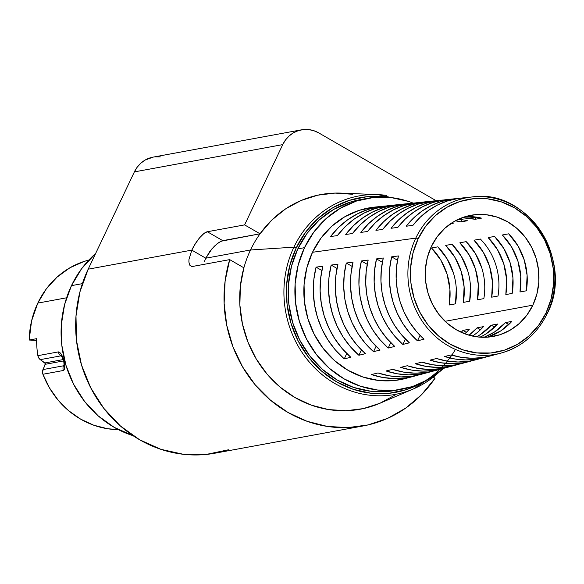 <?xml version="1.0" encoding="UTF-8"?>
<svg xmlns="http://www.w3.org/2000/svg" width="584" height="584" viewBox="0 0 584 584"><rect width="100%" height="100%" fill="white"/><g stroke="black" fill="none" stroke-linecap="round" stroke-linejoin="round"><path stroke-width="0.88" d="M386.374 195.392A100.886 92.863 79.6 0 0 293.913 247.171A1.942 0.467 25.4 0 1 296.19 247.966A98.952 91.082 -100.4 0 1 387.294 197.239L366.672 196.764L349.195 200.414L332.814 207.707L318.156 218.35L305.79 231.943L296.19 247.966L289.722 265.793L286.635 284.744L287.043 304.096L290.942 323.098L298.176 341.019L308.469 357.174L321.419 370.942L336.537 381.797L353.232 389.316L370.877 393.214L388.776 393.339L406.252 389.681L421.458 383.06M366.891 198.414L360.182 199.648A97.002 89.294 79.6 0 0 297.796 248.893L304.505 247.66A97.002 89.294 -100.4 0 1 366.891 198.414A97.002 89.294 -100.4 0 1 413.122 203.108M418.108 238.9A77.657 71.489 -100.4 0 1 514.431 207.773A77.657 71.489 -100.4 0 1 546.098 312.805A1.942 0.467 25.4 0 1 547.106 313.769A1.942 0.467 -154.6 0 0 546.098 312.805L551.172 298.811L553.596 283.941L553.274 268.757L550.216 253.843L544.536 239.776L536.462 227.096L526.293 216.284L514.431 207.773L501.327 201.867L487.479 198.808L473.427 198.713L459.71 201.582L446.855 207.298L435.35 215.657L425.641 226.329L418.108 238.9L413.027 252.894L410.603 267.764L410.932 282.955L413.99 297.862L419.67 311.929L427.744 324.616L437.912 335.42L449.775 343.939L462.878 349.838L476.726 352.897L490.772 352.991L504.496 350.123L517.351 344.407L528.856 336.048L538.558 325.383L546.098 312.805A77.657 71.489 -100.4 0 1 449.775 343.939A77.657 71.489 -100.4 0 1 418.108 238.9A1.942 0.467 -154.6 0 0 415.786 238.111A1.942 0.467 25.4 0 1 418.108 238.9M480.493 196.596A79.599 73.27 79.6 0 0 415.786 238.111A79.599 73.27 -100.4 0 1 472.2 196.947A79.599 73.27 -100.4 0 1 541.441 232.169A79.599 73.27 -100.4 0 1 546.974 313.863A79.599 73.27 -100.4 0 1 500.919 353.116A79.599 73.27 -100.4 0 1 424.517 324.456A79.599 73.27 -100.4 0 1 415.786 238.111L312.498 252.273L415.786 238.111A79.599 73.27 79.6 0 0 421.604 320.251A79.599 73.27 79.6 0 0 491.538 354.911A79.599 73.27 79.6 0 0 546.974 313.863A1.942 0.467 -154.6 0 0 547.106 313.769M204.415 261.53L205.794 258.201L204.415 261.53M377.811 194.618L341.275 193.129A109.128 100.455 79.6 0 0 260.033 233.797A109.128 100.455 79.6 0 0 250.521 249.974A109.128 100.455 79.6 0 0 243.878 267.815L229.694 259.624L192.421 266.479L229.694 259.624L225.11 281.145L224.125 303.322L226.782 325.449L232.987 346.845L242.557 366.832L255.179 384.79L270.472 400.164L287.956 412.457L307.075 421.298L327.244 426.408L347.816 427.619L368.168 424.904L387.645 418.341L405.654 408.143L421.619 394.623L435.051 378.206L433.262 377.169L435.051 378.206A126.1 116.077 -100.4 0 1 363.255 425.926A126.1 116.077 -100.4 0 1 229.694 259.624L243.878 267.815A109.128 100.455 -100.4 0 1 250.521 249.974L205.794 258.201L191.8 250.127A19.403 5.964 120 0 1 207.335 231.746L222.759 240.652L219.073 242.353L214.401 246.185L209.678 251.689L205.794 258.201L250.521 249.974L293.913 247.171A100.886 92.863 -100.4 0 1 377.811 194.618L407.771 201.181M71.467 285.642L82.373 283.642L71.467 285.642A104.762 96.433 79.6 0 0 133.079 435.693L114.179 427.342L98.178 415.852L84.468 401.274L73.569 384.162L65.912 365.19L61.787 345.071L61.349 324.587L64.612 304.519L71.467 285.642A104.762 96.433 79.6 0 1 95.623 253.5L81.629 268.684L71.467 285.642M532.856 305.162A61.597 56.699 -100.4 0 1 493.239 336.435A61.597 56.699 -100.4 0 1 436.832 311.586A61.597 56.699 -100.4 0 1 431.342 246.543A61.597 56.699 -100.4 0 1 470.959 215.27A61.597 56.699 -100.4 0 1 527.367 240.119A61.597 56.699 -100.4 0 1 532.856 305.162L445.096 321.302L532.856 305.162L526.885 315.134L519.183 323.594L510.058 330.223L499.86 334.763L488.983 337.034L477.836 336.961L466.857 334.537L456.462 329.858L447.052 323.098L438.986 314.528L432.583 304.468L428.079 293.314L425.648 281.481L425.393 269.443L427.313 257.639L431.342 246.543L437.321 236.571L445.023 228.11L454.14 221.482L464.338 216.941L475.223 214.671L486.37 214.744L497.349 217.175L507.744 221.854L517.154 228.607L525.213 237.177L531.622 247.236L536.127 258.391L538.55 270.224L538.806 282.269L536.886 294.066L532.856 305.162M469.31 329.237L462.973 330.398A61.597 56.699 -100.4 0 1 461.192 332.296L462.973 330.398L466.317 332.332L462.973 330.398L469.31 329.237A61.597 56.699 79.6 0 1 464.74 333.785M483.472 326.631L477.135 327.799A61.597 56.699 -100.4 0 1 469.047 335.216L477.135 327.799L480.479 329.726L477.135 327.799L483.472 326.631A61.597 56.699 79.6 0 1 472.485 336.077M480.004 337.158A61.597 56.699 79.6 0 0 497.641 324.025L491.305 325.193A61.597 56.699 -100.4 0 1 476.661 336.815L480.223 334.698L491.305 325.193L494.641 327.12L491.305 325.193L497.641 324.025L486.56 333.53M487.326 337.172A61.597 56.699 79.6 0 0 511.803 321.419L505.467 322.587A61.597 56.699 -100.4 0 1 484.078 337.296L494.385 332.092L505.467 322.587L508.81 324.514L505.467 322.587L511.803 321.419L500.722 330.924L487.713 337.056M454.724 198.764L446.826 199.589A81.599 75.11 79.6 0 0 397.821 227.373L391.054 228.293A82.103 75.577 -100.4 0 1 440.431 200.254L432.532 201.078A82.724 76.146 79.6 0 0 382.702 229.432L375.943 230.352A83.227 76.614 -100.4 0 1 426.137 201.743L418.232 202.568A83.848 77.183 79.6 0 0 367.591 231.49L360.832 232.41A84.352 77.65 -100.4 0 1 411.837 203.232L403.938 204.05A84.972 78.219 79.6 0 0 352.473 233.549L345.713 234.469A85.476 78.679 -100.4 0 1 397.543 204.714L389.645 205.539A86.096 79.256 79.6 0 0 337.362 235.607L330.602 236.527A86.6 79.716 -100.4 0 1 383.25 206.203L374.373 207.13A87.301 80.366 79.6 0 0 312.498 252.273A87.301 80.366 79.6 0 0 322.076 346.976A87.301 80.366 79.6 0 0 405.873 378.41L414.494 376.111A86.6 79.716 -100.4 0 1 371.431 374.578L377.979 372.964A86.096 79.256 79.6 0 0 420.714 374.461L428.386 372.417A85.476 78.679 -100.4 0 1 386.075 370.971L392.623 369.351A84.972 78.219 79.6 0 0 434.598 370.767L442.278 368.723A84.352 77.65 -100.4 0 1 400.719 367.358L407.267 365.745A83.848 77.183 79.6 0 0 448.49 367.066L456.162 365.029A83.227 76.614 -100.4 0 1 415.355 363.744L421.911 362.131A82.724 76.146 79.6 0 0 462.375 363.372L470.054 361.328A82.103 75.577 -100.4 0 1 429.999 360.131L436.555 358.518A81.599 75.11 79.6 0 0 476.267 359.678L483.939 357.634A80.979 74.54 -100.4 0 1 444.643 356.517L451.198 354.904A80.475 74.073 79.6 0 0 490.151 355.984L500.919 353.116C521.68 347.151 537.076 334.033 547.106 313.776C575.043 261.698 528.14 188.128 472.2 196.947L461.119 198.1A80.475 74.073 79.6 0 0 412.932 225.322L406.172 226.242A80.979 74.54 -100.4 0 1 454.724 198.764A80.979 74.54 -100.4 0 1 457.936 198.509L451.563 199.173L441.146 201.589L431.204 205.604L421.933 211.131L413.53 218.058L406.172 226.242L412.932 225.322L420.239 217.212L428.576 210.357L437.766 204.882L447.629 200.903L457.958 198.509M397.543 204.714A85.476 78.679 -100.4 0 1 400.755 204.458M426.137 201.743A83.227 76.614 -100.4 0 1 429.342 201.48L422.984 202.144L412.165 204.648L401.85 208.824L392.236 214.583L383.542 221.811L375.943 230.352L382.702 229.432L390.251 220.971L398.879 213.81L408.413 208.101L418.648 203.962L432.7 201.057M440.431 200.254A82.103 75.577 -100.4 0 1 443.643 199.998L437.27 200.655L426.656 203.115L416.523 207.211L407.084 212.853L398.536 219.934L391.054 228.293L397.821 227.373L405.245 219.095L413.727 212.087L423.093 206.495L433.138 202.436L443.665 199.991M411.837 203.232A84.352 77.65 -100.4 0 1 415.049 202.969L408.69 203.626L397.675 206.174L387.17 210.43L377.388 216.314L368.548 223.694L360.832 232.41L367.591 231.49L375.256 222.847L384.031 215.54L393.733 209.714L404.157 205.488L418.407 202.546M383.25 206.203A86.6 79.716 -100.4 0 1 386.462 205.94L380.111 206.597L368.701 209.233L357.817 213.656L347.699 219.767L338.559 227.446L330.602 236.527L337.362 235.607L345.268 226.607L354.335 219L364.379 212.934L375.184 208.546L389.82 205.524M36.361 340.428L29.2 340.034L36.653 338.669A86.819 79.913 79.6 0 0 37.872 355.671L58.378 351.897L59.575 352.262L60.802 353.612L64.006 360.664L64.736 368.132L64.313 369.752L63.415 370.482L42.909 374.256A86.819 79.913 79.6 0 0 118.384 429.634L107.558 428.729L93.747 425.21L80.65 419.144L68.671 410.727L58.181 400.215L49.501 387.929L42.909 374.256L42.493 371.891L45.326 363.547L40.296 359.635L38.705 357.919L37.872 355.671A86.819 79.913 -100.4 0 1 36.653 338.669L29.2 340.034L31.565 320.981L37.792 303.096L66.598 297.796L37.792 303.096A86.819 79.913 79.6 0 0 29.2 340.034L36.361 340.428M88.812 260.077A86.819 79.913 79.6 0 0 37.792 303.096L46.216 289.043L57.071 277.115L69.927 267.771L84.3 261.377L88.812 260.077M490.304 355.941L482.837 357.503L472.259 358.277L461.637 357.401L451.198 354.904L444.643 356.517L455.17 359.05L465.886 359.941L476.559 359.175L487.034 356.736A80.979 74.54 -100.4 0 1 483.939 357.634M476.42 359.635L468.799 361.233L458.009 362L447.191 361.094L436.555 358.518L429.999 360.131L440.723 362.744L451.636 363.671L462.513 362.898L473.142 360.43A82.103 75.577 -100.4 0 1 470.054 361.328M459.258 364.131A83.227 76.614 -100.4 0 1 456.162 365.029M445.366 367.825A84.352 77.65 -100.4 0 1 442.278 368.723M431.474 371.519A85.476 78.679 -100.4 0 1 428.386 372.417M350.801 357.269L344.253 358.883A86.6 79.716 -100.4 0 1 316.068 267.143L322.828 266.216A86.096 79.256 79.6 0 0 350.801 357.269L344.253 358.883L335.523 350.123L328.04 340.107L321.959 329.062L317.426 317.214L314.521 304.833L313.316 292.175L313.834 279.524L316.068 267.143L321.864 270.487L316.068 267.143L322.828 266.216L320.623 278.51L320.12 291.066L321.317 303.622L324.2 315.907L328.704 327.661L334.727 338.625L342.151 348.568L350.801 357.269M365.445 353.656L358.897 355.276A85.476 78.679 -100.4 0 1 331.179 265.085L337.939 264.165A84.972 78.219 79.6 0 0 365.445 353.656L358.897 355.276L350.334 346.641L342.998 336.793L337.034 325.93L332.573 314.294L329.719 302.125L328.522 289.693L329.011 277.254L331.179 265.085L336.99 268.436L331.179 265.085L337.939 264.165L335.8 276.239L335.326 288.576L336.515 300.913L339.355 312.988L343.779 324.529L349.685 335.311L356.963 345.086L365.445 353.656M380.089 350.05L373.541 351.663A84.352 77.65 -100.4 0 1 346.29 263.026L353.05 262.106A83.848 77.183 79.6 0 0 380.089 350.05L373.541 351.663L365.146 343.166L357.948 333.479L352.101 322.799L347.728 311.367L344.918 299.417L343.728 287.204L344.188 274.991L346.29 263.026L352.108 266.384L346.29 263.026L353.05 262.106L350.984 273.976L350.531 286.094L351.714 298.205L354.51 310.06L358.846 321.404L364.642 331.989L371.774 341.611L380.089 350.05M394.733 346.436L388.185 348.049A83.227 76.614 -100.4 0 1 361.408 260.968L368.168 260.048A82.724 76.146 79.6 0 0 394.733 346.436L388.185 348.049L379.958 339.684L372.906 330.157L367.175 319.674L362.883 308.447L360.116 296.708L358.934 284.722L359.372 272.721L361.408 260.968L367.241 264.333L361.408 260.968L368.168 260.048L366.161 271.706L365.737 283.605L366.913 295.504L369.657 307.14L373.913 318.273L379.6 328.675L386.586 338.129L394.733 346.436M409.377 342.823L402.821 344.443A82.103 75.577 -100.4 0 1 376.519 258.909L383.279 257.989A81.599 75.11 79.6 0 0 409.377 342.823L402.821 344.443L394.769 336.209L387.864 326.843L382.243 316.543L378.031 305.52L375.315 294.007L374.147 282.233L374.548 270.458L376.519 258.909L382.367 262.289L376.519 258.909L383.279 257.989L381.337 269.443L380.951 281.123L382.111 292.796L384.812 304.213L388.988 315.141L394.558 325.361L401.398 334.654L409.377 342.823M417.589 375.22A86.6 79.716 -100.4 0 1 414.494 376.111M424.021 339.209L417.465 340.83A80.979 74.54 -100.4 0 1 391.63 256.851L398.397 255.931A80.475 74.073 79.6 0 0 424.021 339.209L417.465 340.83L409.581 332.727L402.821 323.529L397.317 313.418L393.185 302.6L390.514 291.299L389.353 279.751L389.725 268.187L391.63 256.851L397.492 260.238L391.63 256.851L398.397 255.931L396.521 267.173L396.156 278.634L397.31 290.087L399.967 301.286L404.055 312.017L409.508 322.047L416.209 331.172L424.021 339.209M494.524 236.425L488.188 237.593A61.597 56.699 -100.4 0 1 505.839 294.577L512.175 293.409A61.597 56.699 79.6 0 0 494.524 236.425L488.188 237.593L497.495 249.689L503.766 263.837L506.613 279.123L505.839 294.577L512.175 293.409L512.949 277.955L510.109 262.669L503.831 248.528L494.524 236.425M481.778 267.881L475.5 253.733L466.193 241.637L459.856 242.805A61.597 56.699 -100.4 0 1 477.508 299.789L483.844 298.621A61.597 56.699 79.6 0 0 466.193 241.637L459.856 242.805L469.164 254.901L475.442 269.049L478.281 284.335L477.508 299.789L483.844 298.621M467.346 220.737L461.01 221.898L462.054 219.701L461.01 221.898L455.337 220.81A61.597 56.699 -100.4 0 1 461.01 221.898L467.346 220.737A61.597 56.699 79.6 0 0 458.331 219.307M481.515 218.131A61.597 56.699 79.6 0 0 465.171 216.686L481.515 218.131L475.179 219.292L481.515 218.131M462.083 217.73A61.597 56.699 -100.4 0 1 475.179 219.292L476.216 217.095L475.179 219.292L462.09 217.73M453.447 273.093L447.169 258.946L437.861 246.849L431.525 248.01A61.597 56.699 -100.4 0 1 449.176 304.994L455.513 303.833A61.597 56.699 79.6 0 0 437.861 246.849L431.525 248.01L440.832 260.114L447.11 274.254L449.95 289.54L449.176 304.994L455.513 303.833L456.286 288.379M453.184 223.336L450.41 223.847L453.184 223.336A61.597 56.699 79.6 0 0 451.688 222.993M467.609 270.487L461.338 256.339L452.031 244.243L445.694 245.411A61.597 56.699 -100.4 0 1 463.346 302.395L469.682 301.227A61.597 56.699 79.6 0 0 452.031 244.243L445.694 245.411L455.002 257.507L461.272 271.648L464.112 286.934L463.346 302.395L469.682 301.227L470.456 285.773M480.362 239.031L474.026 240.199A61.597 56.699 -100.4 0 1 491.67 297.183L498.013 296.015A61.597 56.699 79.6 0 0 480.362 239.031L474.026 240.199L483.333 252.295L489.604 266.443L492.443 281.729L491.67 297.183L498.013 296.015M508.693 233.826L502.357 234.987A61.597 56.699 -100.4 0 1 520.001 291.971L526.337 290.803A61.597 56.699 79.6 0 0 508.693 233.826L502.357 234.987L511.657 247.09L517.935 261.231L520.775 276.517L520.001 291.971L526.337 290.803L527.111 275.349L524.271 260.062L518.001 245.922L508.693 233.826M191.07 266.384L192.421 266.479L189.997 265.596L188.895 262.099L188.953 259.559L191.8 250.127L205.794 258.201L211.985 248.762L216.81 244.017L221.095 241.214L260.033 233.797L244.608 224.891L207.335 231.746L222.759 240.652L260.033 233.797L244.608 224.891L207.335 231.746L203.867 233.563L199.699 237.695L195.465 243.513L191.8 250.127L88.177 269.18L134.371 171.893L282.729 144.613L244.608 224.891L282.729 144.613L285.554 139.897L289.189 135.904L293.504 132.772L298.322 130.626L303.461 129.553L308.724 129.59L313.915 130.736L318.827 132.948L436.153 200.699L318.827 132.948A29.098 26.791 -100.4 0 0 301.446 129.838L153.088 157.125A29.098 26.791 79.6 0 0 134.371 171.893L137.196 167.185L140.832 163.184L145.139 160.053L153.205 157.103M191.8 250.127L88.177 269.18A126.1 116.077 79.6 0 0 99.411 402.339A126.1 116.077 79.6 0 0 214.897 453.213L363.255 425.926M189.997 265.596L188.895 262.099M352.488 194.26L334.99 193.085L317.652 195.195L301.008 200.524L285.554 208.919L271.757 220.124L260.033 233.797A109.128 100.455 -100.4 0 0 250.521 249.974L293.913 247.171A100.886 92.863 79.6 0 0 304.79 356.335A100.886 92.863 79.6 0 0 401.215 393.083M439.037 372.22A100.886 92.863 -100.4 0 1 413.538 388.878L379.921 403.267A109.128 100.455 79.6 0 1 273.37 380.951A109.128 100.455 79.6 0 1 243.878 267.815L240.367 286.226L239.878 305.111L242.426 323.901L247.93 342.027L256.23 358.941L267.078 374.132L280.137 387.141L295.022 397.573L311.279 405.121L328.412 409.552L345.911 410.727L363.248 408.618L379.892 403.281L395.346 394.886M228.446 449.789L206.174 454.447L183.354 454.286L160.877 449.322L139.591 439.745L120.326 425.911L103.821 408.362L90.71 387.776L81.49 364.934L76.526 340.713L75.993 316.061L79.928 291.905L88.177 269.18L134.371 171.893L282.729 144.613A29.098 26.791 -100.4 0 1 301.446 129.838M155.103 156.84L160.366 156.877M439.197 372.088L413.538 388.878A100.886 92.863 -100.4 0 1 309.075 361.781A100.886 92.863 -100.4 0 1 293.913 247.171A1.942 0.467 -154.6 0 1 296.19 247.966A98.952 91.082 -100.4 0 0 333.07 379.695A98.952 91.082 -100.4 0 0 455.425 349.407M413.129 203.108L408.45 201.4L391.156 197.582L373.599 197.465L356.466 201.042L340.406 208.189L326.04 218.628L313.915 231.95L304.505 247.66L298.161 265.136L295.132 283.714L295.541 302.68L299.358 321.309L306.454 338.881L316.543 354.722L329.237 368.219L344.056 378.855L360.423 386.228L377.717 390.046L395.273 390.17L412.406 386.586L428.466 379.439L443.519 368.38A97.002 89.294 -100.4 0 1 401.982 389.214A97.002 89.294 -100.4 0 1 313.148 350.086A97.002 89.294 -100.4 0 1 304.505 247.66L297.796 248.893A97.002 89.294 79.6 0 0 306.439 351.32A97.002 89.294 79.6 0 0 395.273 390.448L401.982 389.214M406.135 378.337L394.185 380.534L378.388 380.425L362.825 376.987L348.093 370.351L334.756 360.773L323.332 348.626L314.25 334.377L307.87 318.557L304.432 301.797L304.067 284.722L306.79 268.005L312.498 252.273L320.966 238.141L331.88 226.147L344.808 216.752L359.262 210.32L374.687 207.094M395.682 390.375L388.557 391.404L371.008 391.28L353.714 387.462L337.348 380.089L322.529 369.453L309.834 355.955L299.745 340.114L292.65 322.543L288.832 303.914L288.423 284.948L291.452 266.37L297.796 248.893L307.206 233.184L319.331 219.861L333.698 209.422L349.758 202.276L360.576 199.575M400.755 204.451L394.404 205.115L383.184 207.7L372.49 212.043L362.54 218.044L353.554 225.57L345.713 234.469L352.473 233.549L360.262 224.731L369.183 217.27L379.06 211.32L389.667 207.021L404.113 204.035M420.042 335.398L417.465 340.83L420.042 335.398M417.772 375.162L406.354 377.79L394.66 378.578L382.936 377.498L371.431 374.578L377.979 372.964L389.397 375.848L401.033 376.914L412.64 376.125L420.874 374.417M405.391 339.027L402.821 344.443L405.391 339.027M390.74 342.662L388.185 348.049L390.74 342.662M376.089 346.29L373.541 351.663L376.089 346.29M361.438 349.911L358.897 355.276L361.438 349.911M346.794 353.539L344.253 358.883L346.794 353.539M431.613 371.482L420.4 374.067L408.902 374.848L397.383 373.811L386.075 370.971L392.623 369.351L403.843 372.161L415.275 373.183L426.678 372.402L434.759 370.723M445.453 367.796L434.438 370.344L423.152 371.125L411.829 370.125L400.719 367.358L407.267 365.745L418.29 368.467L429.525 369.46L440.716 368.679L448.643 367.029M459.287 364.117L448.476 366.621L437.394 367.394L426.276 366.431L415.355 363.744L421.911 362.131L432.744 364.781L443.767 365.73L454.754 364.956L462.535 363.328M276.341 215.379L277.137 215.854M61.656 356.481L60.794 355.868L40.296 359.635L44.91 362.934L63.174 359.576L44.91 362.934A1.066 0.986 79.6 0 1 45.275 364.292L42.982 369.57L63.488 365.803L64.006 364.599L63.488 365.803A5.818 5.358 79.6 0 0 63.415 370.482C64.78 369.803 65.16 367.438 64.547 363.387L63.094 358.007C61.546 354.101 59.977 352.064 58.378 351.897L37.872 355.671A5.818 5.358 79.6 0 0 40.296 359.635L60.794 355.868A5.818 5.358 -100.4 0 1 58.378 351.897A5.818 5.358 79.6 0 0 60.794 355.868L61.656 356.481M63.598 360.919L45.275 364.292L63.598 360.919M63.977 365.307L63.488 365.803L42.982 369.57A5.818 5.358 79.6 0 0 42.909 374.256L63.415 370.482A5.818 5.358 -100.4 0 1 63.488 365.803L63.977 365.307M61.532 356.152L62.97 359.072A5.818 2.19 -23.9 0 1 63.094 358.007A5.818 2.19 156.1 0 0 62.97 359.08L63.86 362.35A5.818 2.562 -6.1 0 0 64.547 363.387A5.818 2.562 173.9 0 1 63.86 362.343L64.079 365.095"/></g></svg>
